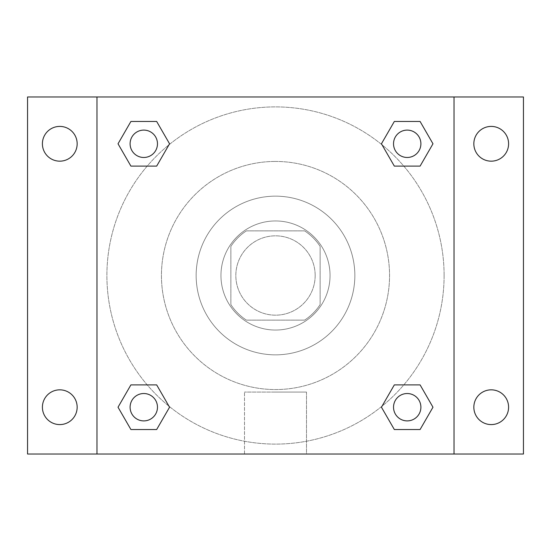 <?xml version="1.0" encoding="UTF-8"?>
<svg xmlns="http://www.w3.org/2000/svg" width="551" height="551" viewBox="0 0 551 551"><rect width="100%" height="100%" fill="white"/><g stroke="black" fill="none" stroke-linecap="round" stroke-linejoin="round"><path stroke-width="0.41" stroke-dasharray="2.75 2.07" d="M315.172 275.5A39.672 39.672 0 0 0 255.664 241.145A39.672 39.672 0 0 0 255.664 309.855A39.672 39.672 0 0 0 315.172 275.5A39.672 39.672 0 0 0 255.664 241.145A39.672 39.672 0 0 0 255.664 309.855A39.672 39.672 0 0 0 315.172 275.5M304.6 320.131L246.4 320.131A53.282 53.282 0 0 1 230.869 304.6L230.869 246.4A53.282 53.282 0 0 1 246.4 230.869L304.6 230.869A53.282 53.282 0 0 1 320.131 246.4L320.131 304.6A53.282 53.282 0 0 1 304.6 320.131L246.4 320.131A53.282 53.282 0 0 1 230.869 304.6L230.869 246.4A53.282 53.282 0 0 1 246.4 230.869L304.6 230.869A53.282 53.282 0 0 1 320.131 246.4L320.131 304.6A53.282 53.282 0 0 1 304.6 320.131M275.5 220.951A54.549 54.549 0 0 1 322.741 302.774A54.549 54.549 0 0 1 228.259 302.774A54.549 54.549 0 0 1 275.5 220.951A54.549 54.549 0 0 0 220.951 275.5A54.549 54.549 0 0 0 275.5 330.049A54.549 54.549 0 0 0 330.049 275.5A54.549 54.549 0 0 0 275.5 220.951M275.5 196.156A79.344 79.344 0 0 1 344.217 315.172A79.344 79.344 0 0 1 206.783 315.172A79.344 79.344 0 0 1 275.5 196.156A79.344 79.344 0 0 1 344.217 315.172A79.344 79.344 0 0 1 206.783 315.172A79.344 79.344 0 0 1 275.5 196.156M275.5 161.443A114.057 114.057 0 0 1 374.274 332.529A114.057 114.057 0 0 1 176.726 332.529A114.057 114.057 0 0 1 275.5 161.443A114.057 114.057 0 0 0 161.443 275.5A114.057 114.057 0 0 0 275.5 389.557A114.057 114.057 0 0 0 389.557 275.5A114.057 114.057 0 0 0 275.5 161.443M59.783 424.587A17.377 17.377 0 0 0 74.833 398.525A17.377 17.377 0 0 0 44.734 398.525A17.377 17.377 0 0 0 59.783 424.587M491.216 424.587A17.377 17.377 0 0 0 506.266 398.525A17.377 17.377 0 0 0 476.167 398.525A17.377 17.377 0 0 0 491.216 424.587M491.216 161.167A17.377 17.377 0 0 0 506.266 135.098A17.377 17.377 0 0 0 476.167 135.098A17.377 17.377 0 0 0 491.216 161.167M59.783 161.167A17.377 17.377 0 0 0 74.833 135.098A17.377 17.377 0 0 0 44.734 135.098A17.377 17.377 0 0 0 59.783 161.167M27.55 96.976L523.45 96.976L523.45 454.024L27.55 454.024L27.55 96.976M454.024 454.024L96.976 454.024L96.976 96.976L454.024 96.976L454.024 454.024L96.976 454.024M275.5 454.024L306.494 454.024L275.5 454.024M275.5 392.057L306.494 392.057L275.5 392.057M261.863 96.976L289.137 96.983L261.863 96.976M523.45 275.5L523.45 261.863L523.443 275.5M27.55 275.5L27.55 261.863L27.557 275.5M143.79 420.895A13.685 13.685 0 0 0 157.476 407.21A13.685 13.685 0 0 0 143.79 393.524A13.685 13.685 0 0 0 130.105 407.21A13.685 13.685 0 0 0 143.79 420.895M407.21 157.476A13.685 13.685 0 0 0 420.895 143.79A13.685 13.685 0 0 0 407.21 130.105A13.685 13.685 0 0 0 393.524 143.79A13.685 13.685 0 0 0 407.21 157.476M157.476 143.79A13.685 13.685 0 0 0 136.944 131.937A13.685 13.685 0 0 0 136.944 155.644A13.685 13.685 0 0 0 157.476 143.79A13.685 13.685 0 0 0 136.944 131.937A13.685 13.685 0 0 0 136.944 155.644A13.685 13.685 0 0 0 157.476 143.79A13.685 13.685 0 0 0 136.944 131.937A13.685 13.685 0 0 0 136.944 155.644A13.685 13.685 0 0 0 157.476 143.79M407.21 420.895A13.685 13.685 0 0 0 420.895 407.21A13.685 13.685 0 0 0 407.21 393.524A13.685 13.685 0 0 0 393.524 407.21A13.685 13.685 0 0 0 407.21 420.895M444.106 275.5A168.606 168.606 0 0 0 191.197 129.485A168.606 168.606 0 0 0 191.197 421.515A168.606 168.606 0 0 0 444.106 275.5A168.606 168.606 0 0 0 191.197 129.485A168.606 168.606 0 0 0 191.197 421.515A168.606 168.606 0 0 0 444.106 275.5M393.524 407.21A13.685 13.685 0 0 1 414.056 395.356A13.685 13.685 0 0 1 414.056 419.063A13.685 13.685 0 0 1 393.524 407.21M420.895 143.79A13.685 13.685 0 0 0 400.37 131.937A13.685 13.685 0 0 0 400.37 155.644A13.685 13.685 0 0 0 420.895 143.79A13.685 13.685 0 0 0 400.37 131.937A13.685 13.685 0 0 0 400.37 155.644A13.685 13.685 0 0 0 420.895 143.79M157.476 407.21A13.685 13.685 0 0 0 136.944 395.356A13.685 13.685 0 0 0 136.944 419.063A13.685 13.685 0 0 0 157.476 407.21A13.685 13.685 0 0 0 136.944 395.356A13.685 13.685 0 0 0 136.944 419.063A13.685 13.685 0 0 0 157.476 407.21M96.976 96.976L454.024 96.976M130.904 429.525L118.024 407.21L130.904 384.894L118.024 407.21L130.904 429.525M156.67 384.894L169.556 407.21L156.67 429.525L169.556 407.21L156.67 384.894M394.33 166.106L381.444 143.79L394.33 121.475L381.444 143.79L394.33 166.106M420.096 121.475L432.976 143.79L420.096 166.106L432.976 143.79L420.096 121.475M130.904 166.106L118.024 143.79L130.904 121.475L118.024 143.79L130.904 166.106M156.67 121.475L169.556 143.79L156.67 166.106L169.556 143.79L156.67 121.475M394.33 429.525L381.444 407.21L394.33 384.894L381.444 407.21L394.33 429.525M420.096 384.894L432.976 407.21L420.096 429.525L432.976 407.21L420.096 384.894M306.494 454.024L244.506 454.024L306.494 454.024L306.494 392.057L244.506 392.057L306.494 392.057L306.494 454.024M96.976 275.5L96.976 261.863L96.983 275.5M454.024 275.5L454.024 261.863L454.017 275.5M420.895 407.21A13.685 13.685 0 0 0 400.37 395.356A13.685 13.685 0 0 0 400.37 419.063A13.685 13.685 0 0 0 420.895 407.21M244.506 454.024L244.506 392.057L244.506 454.024"/><path stroke-width="0.83" d="M59.783 424.587A17.377 17.377 0 0 0 74.833 398.525A17.377 17.377 0 0 0 44.734 398.525A17.377 17.377 0 0 0 59.783 424.587M491.216 424.587A17.377 17.377 0 0 0 506.266 398.525A17.377 17.377 0 0 0 476.167 398.525A17.377 17.377 0 0 0 491.216 424.587M491.216 161.167A17.377 17.377 0 0 0 506.266 135.098A17.377 17.377 0 0 0 476.167 135.098A17.377 17.377 0 0 0 491.216 161.167M59.783 161.167A17.377 17.377 0 0 0 74.833 135.098A17.377 17.377 0 0 0 44.734 135.098A17.377 17.377 0 0 0 59.783 161.167M523.45 454.024L27.55 454.024L27.55 96.976L523.45 96.976L523.45 454.024M130.904 384.894L156.67 384.894L169.556 407.21L156.67 429.525L130.904 429.525L118.024 407.21L130.904 384.894L156.67 384.894L130.904 384.894M394.33 121.475L420.096 121.475L432.976 143.79L420.096 166.106L394.33 166.106L381.444 143.79L394.33 121.475L420.096 121.475L394.33 121.475M96.976 454.024L96.976 96.976M454.024 96.976L454.024 454.024M130.904 121.475L156.67 121.475L169.556 143.79L156.67 166.106L130.904 166.106L118.024 143.79L130.904 121.475L156.67 121.475L130.904 121.475M394.33 384.894L420.096 384.894L432.976 407.21L420.096 429.525L394.33 429.525L381.444 407.21L394.33 384.894L420.096 384.894L394.33 384.894M420.096 429.525L394.33 429.525L420.096 429.525M420.895 407.21A13.685 13.685 0 0 0 400.37 395.356A13.685 13.685 0 0 0 400.37 419.063A13.685 13.685 0 0 0 420.895 407.21M156.67 429.525L130.904 429.525L156.67 429.525M157.476 407.21A13.685 13.685 0 0 0 136.944 395.356A13.685 13.685 0 0 0 136.944 419.063A13.685 13.685 0 0 0 157.476 407.21M420.096 166.106L394.33 166.106L420.096 166.106M420.895 143.79A13.685 13.685 0 0 0 400.37 131.937A13.685 13.685 0 0 0 400.37 155.644A13.685 13.685 0 0 0 420.895 143.79M156.67 166.106L130.904 166.106L156.67 166.106M157.476 143.79A13.685 13.685 0 0 0 136.944 131.937A13.685 13.685 0 0 0 136.944 155.644A13.685 13.685 0 0 0 157.476 143.79"/></g></svg>
